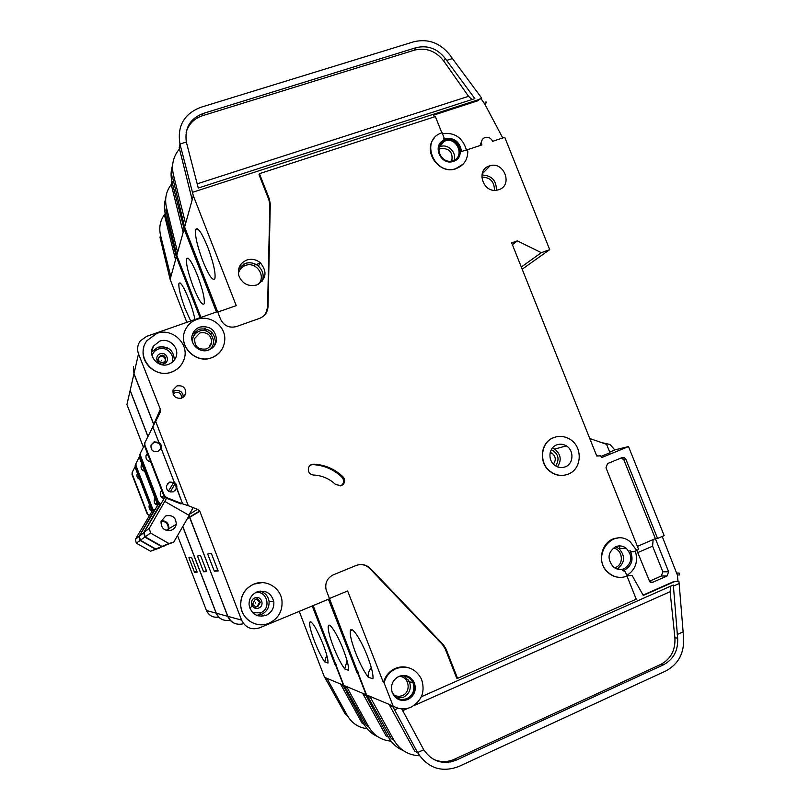 <?xml version="1.0" encoding="UTF-8"?>
<svg xmlns="http://www.w3.org/2000/svg" width="810" height="810" viewBox="0 0 810 810"><rect width="100%" height="100%" fill="white"/><g stroke="black" fill="none" stroke-linecap="round" stroke-linejoin="round"><path stroke-width="1.21" d="M159.509 547.995L150.569 551.225L136.313 543.146L140.09 540.472L139.026 536.463L153.606 511.292M136.313 543.146L135.331 539.43L139.026 536.463M135.331 539.43L152.351 510.705M155.976 504.529L156.907 502.939M157.211 505.146L157.687 504.316M159.469 548.066L155.429 549.17L140.09 540.472M150.569 551.225L155.429 549.17M344.361 685.766L343.47 685.26L335.917 665.83L336.211 664.808M344.382 685.817L343.47 685.26M299.234 611.368L324.537 677.322L343.005 685.058M190.715 320.983L185.247 309.025C180.468 296.176 178.362 287.601 178.939 283.308C180.478 281.566 183.779 286.872 188.821 299.234C191.818 307.061 193.853 313.824 194.916 319.515M156.208 504.124L154.659 503.05M314.604 641.611C310.888 631.8 309.228 625.34 309.643 622.232C311.739 620.45 316.183 627.699 322.967 643.96C326.541 653.366 328.222 659.725 328.009 663.036L324.759 661.891C321.59 657.447 318.208 650.693 314.604 641.611M326.683 654.926L324.759 661.891M345.556 688.095L344.746 688.439L343.217 685.594M335.937 664.109L335.462 665.668L312.214 605.971M327.179 678.851L347.247 715.392C351.783 723.158 358.395 727.593 367.082 728.696M340.888 684.622L362.11 723.259L364.115 724.322L344.746 688.439M365.482 723.715L364.115 724.322C367.274 729.931 371.719 733.981 377.46 736.482M325.134 677.99L345.465 714.46L347.247 715.392M186.847 322.339L170.12 279.339L176.347 256.922L200.019 317.733M223.53 620.014C220.036 618.87 217.586 616.592 216.169 613.17L182.726 526.621M147.926 436.57L130.126 390.521L126.927 404.544L143.39 447.201M154.264 511.08L151.673 509.055L135.412 466.904L135.665 464.322M154.042 511.464L151.673 509.055M149.425 515.687L147.167 513.874L149.617 515.352M135.007 466.823L132.273 472.24L132.263 474.164L147.46 513.57M141.153 465.74L142.165 464.727M141.072 466.054L142.287 465.051M154.669 498.849L155.196 498.494M147.167 513.874L132.05 474.66L132.121 472.584M218.66 617.058C212.989 617.868 208.919 615.691 206.459 610.517L177.532 535.592M204.262 328.647L205.112 330.834M176.408 253.783L175.628 254.046L165.189 213.212L166.516 212.777M176.347 256.922L175.628 254.046M165.068 213.769C160.258 220.087 158.74 227.205 160.512 235.133L170.829 276.807M165.726 198.45C164.157 203.259 163.974 208.18 165.189 213.212L164.632 215.825L175.547 259.797M160.512 235.133L160.015 237.441L170.12 279.339M135.24 465.244L135.169 467.461L151.348 509.399M137.447 473.364L137.103 474.083C136.515 476.533 137.386 478.275 139.735 479.287M149.566 504.792L149.111 505.926C148.787 508.437 149.84 510.077 152.27 510.837M197.205 572.113L194.491 572.255L188.892 557.776L191.464 557.26L197.205 572.113M196.891 571.293L194.491 572.255M317.54 659.34L317.682 658.834M161.149 520.941C166.08 521.448 168.46 524.161 168.267 529.092L167.781 530.702M165.999 545.302L155.814 549.008L140.393 540.26L144.848 537.091L143.684 532.727L159.499 505.359M140.393 540.26L139.32 536.23L143.684 532.727M139.32 536.23L158.041 504.64M162.071 497.775L163.569 495.214M163.498 498.535L164.43 496.955M165.949 545.383L161.554 546.588L144.848 537.091M155.814 549.008L161.554 546.588M161.281 520.547C166.475 520.83 169.006 523.554 168.865 528.728L168.196 530.732M165.837 515.848C172.56 514.704 176.023 517.519 176.246 524.283C175.659 527.097 174.039 529.072 171.386 530.206C164.43 531.33 160.987 528.383 161.038 521.387L165.837 515.848M164.936 501.501L189.216 515.423L173.715 542.173L162.01 546.396L145.203 536.838L150.549 533.051L149.273 528.252L166.556 498.261M145.203 536.838L144.038 532.443L149.273 528.252M144.038 532.443L164.825 497.36M168.46 491.154L173.431 482.871M170.232 491.984L174.909 483.995M173.117 483.226L172.52 482.507M193.195 507.617L188.811 515.19M173.715 542.173L168.895 543.49L150.549 533.051M162.01 546.396L168.895 543.49M367.163 695.334L366.11 694.737L357.868 673.596L358.212 672.391M367.183 695.395L366.11 694.737M313.146 605.586L343.825 685.402L365.553 694.504M193.296 286.953C188.112 273.01 185.885 263.574 186.614 258.643C188.376 256.486 192 262.086 197.488 275.44C202.692 289.524 204.93 298.961 204.191 303.75C202.358 305.856 198.723 300.257 193.296 286.953M256 606.518L255.028 608.107L256 606.518M157.585 361.533L158.507 361.604L157.585 361.533M163.235 363.224L164.005 363.731C157.666 366.262 153.627 355.833 160.198 353.778C166.577 351.257 170.606 361.655 164.045 363.72L163.235 363.224M160.734 491.761L161.97 491.093M145.922 456.03L147.916 454.683M333.467 646.896C329.528 636.528 327.797 629.603 328.283 626.12C329.093 621.371 337.345 634.129 343.308 649.65C347.186 659.866 348.928 666.751 348.533 670.295L344.716 668.938C341.121 664.078 337.375 656.728 333.467 646.896M347.065 660.747L344.716 668.938M368.408 697.774L367.457 698.19L365.786 695.091M357.899 671.561L357.332 673.404L328.425 599.238M408.078 679.286L406.266 680.086M346.903 687.143L368.621 726.702C373.774 735.45 381.247 740.269 391.048 741.14M363.042 693.937L386.107 735.946L388.486 737.201L367.457 698.19M390.096 736.482L388.486 737.201C391.969 743.398 396.88 747.832 403.218 750.526M344.513 686.141L366.545 725.598L368.621 726.702M200.961 317.409L176.793 255.312L184.093 228.987L216.452 312.002M188.76 516.213L189.672 517.023L227.731 616.329C229.281 620.065 231.954 622.546 235.75 623.791M264.354 615.023L261.225 616.309M212.119 346.488L213.121 347.247M151.733 354.193L152.776 353.818M165.837 349.211L168.44 348.29M191.98 339.977L192.547 339.775M153.829 424.784L133.944 373.815L133.417 366.677M153.292 426.019L153.819 424.956M160.289 505.106L157.434 502.888L139.715 456.972L140.008 454.116M160.026 505.561L157.049 503.304L157.434 502.888M154.578 510.543L152.128 508.569L154.811 510.148M139.259 457.022L136.009 463.452L135.999 465.548L152.462 508.214M146.002 455.655L147.734 454.218M160.886 491.478L161.868 490.83M152.128 508.569L135.756 466.125L135.827 463.877M147.987 436.458L130.167 390.339L133.944 373.815M230.04 620.136C223.692 621.331 219.105 619.022 216.29 613.2L182.787 526.51M206.317 331.179L205.406 328.83M212.615 333.143L210.57 333.862M357.332 673.404L357.868 673.596M444.882 139.907L445.652 139.644M184.234 225.565L183.313 225.869L171.943 181.622L173.512 181.116M184.093 228.987L183.313 225.869M171.356 184.366C166.161 191.15 164.521 198.815 166.435 207.37L177.613 252.356M172.601 165.341C170.809 170.616 170.596 176.043 171.943 181.622L171.285 184.7L183.151 232.389M166.435 207.37L165.858 210.063L176.793 255.312M139.512 455.23L139.431 457.64L157.049 503.304M141.952 464.181L141.244 465.456C140.596 468.413 141.75 470.347 144.676 471.248M141.284 465.325L142.023 464.373M155.085 498.211L154.244 499.942C153.89 502.666 155.034 504.438 157.677 505.268M151.642 429.27L153.627 424.693M206.763 571.607L203.563 571.779L197.488 556.065L200.526 555.468L206.763 571.607M187.302 518.724L189.489 517.428M187.566 518.279L189.672 517.023M187.616 518.187L189.368 517.134M260.739 613.079L258.106 615.873L260.739 613.079M618.749 568.762L619.012 569.43M206.398 570.645L203.563 571.779M336.251 665.952L336.423 665.354M398.469 676.806C404.929 674.71 409.789 676.735 413.049 682.891C415.155 689.826 413.14 695.061 406.995 698.605C400.261 700.761 395.32 698.564 392.161 692.013M398.895 676.38C405.749 674.163 410.903 676.299 414.356 682.82C416.603 690.181 414.467 695.749 407.936 699.506C400.788 701.794 395.543 699.465 392.202 692.499C390.339 685.28 392.567 679.914 398.895 676.38M406.509 675.803C409.809 677.008 412.189 679.266 413.647 682.587C415.894 689.938 413.758 695.496 407.238 699.243L398.773 699.587M410.953 707.221C404.818 709.762 398.884 709.378 393.144 706.057L384.082 682.86C385.925 676.208 389.863 671.48 395.887 668.675C407.136 665.02 415.672 668.493 421.483 679.094C425.452 691.456 421.939 700.832 410.953 707.221M395.432 707.272L393.144 706.057M329.437 598.519L347.642 590.966L383.434 682.628C385.276 675.996 389.205 671.277 395.209 668.473C399.522 666.66 403.896 666.397 408.331 667.673M243.607 623.68C236.419 625.452 231.174 623.022 227.873 616.37L241.582 620.116C245.45 627.72 251.444 630.301 259.585 627.831L329.538 598.782L366.535 694.919L392.475 705.783M199.948 332.91C207.269 331.827 211.177 334.935 211.673 342.235C211.126 345.495 209.304 347.743 206.206 348.978C198.116 349.91 194.289 346.366 194.734 338.357L199.948 332.91M550.213 452.405L552.045 453.215C555.842 456.526 556.278 460.141 553.351 464.069M163.397 362.424L165.361 360.642C166.02 357.007 164.47 355.347 160.704 355.641L158.477 358.152L160.41 356.532C163.681 356.096 165.311 357.493 165.321 360.723M165.301 360.815L165.058 361.513M161.635 360.774L161.423 360.217L161.635 360.774M256.719 599.197L259.524 602.387L257.226 606.255M255.555 603.035L255.332 602.468L255.555 603.035M335.644 484.552L341.273 485.716C344.301 484.107 345.232 481.646 344.068 478.345L342.934 476.756C334.682 468.95 324.942 464.748 313.693 464.15C309.511 464.677 307.78 467.066 308.499 471.288C309.41 473.556 311.06 474.802 313.45 475.014C321.985 475.45 329.376 478.629 335.644 484.552M440.194 143.157L444.741 140.079C454.825 136.171 465.102 150.832 457.711 158.588M444.923 139.857C457.984 134.966 466.935 157.403 453.478 161.332L453.286 161.403C440.721 165.959 431.619 144.808 444.133 140.15L444.923 139.857M467.775 151.268C467.745 159.712 463.927 165.453 456.334 168.5L455.453 168.774C434.889 175.537 420.268 141.527 440.225 133.427L442.068 132.708L443.991 137.528L443.515 139.016C453.559 136.89 459.594 141.051 461.609 151.521L466.064 150.032L467.775 151.268M463.269 164.025L455.26 168.986C438.807 174.504 422.638 151.116 434.079 138.328M608.472 572.71C614.284 577.51 620.551 578.603 627.254 575.991L624.966 571.293L622.485 570.615L624.814 569.886C632.195 565.319 633.896 558.86 629.927 550.516L630.676 551.337L633.633 551.762L636.69 550.435L630.221 541.809C612.137 526.652 590.136 557.563 608.472 572.71L608.199 572.71C595.35 562.251 602.154 538.326 617.908 538.083M568.235 474.123C562.15 476.401 556.318 475.602 550.729 471.724C538.539 463.452 540.442 442.26 553.706 437.623C559.113 435.608 564.398 436.094 569.582 439.06C583.028 446.401 582.218 469.111 568.235 474.123M565.218 475.045C559.963 476.108 555.053 475.024 550.486 471.784C538.296 463.512 540.209 442.331 553.463 437.694L555.022 437.157M211.683 357.666C195.777 364.206 177.734 345.718 185.115 330.358C187.454 325.104 191.362 321.469 196.81 319.454C209.79 314.432 225.514 325.721 224.795 339.471C224.218 348.219 219.854 354.274 211.683 357.666M222.051 349.161C219.611 353.231 216.128 356.106 211.612 357.777C195.888 364.247 177.937 346.204 184.903 330.875M171.659 371.982C153.465 379.536 134.723 355.661 147.045 340.575L156.715 333.467C172.267 327.291 189.904 344.169 184.002 359.498C181.835 365.492 177.724 369.654 171.659 371.982M183.303 361.28C180.934 366.444 177.036 370.048 171.609 372.104C156.786 378.128 139.279 362.819 143.755 347.652M269.092 623.194C256.497 628.935 240.783 618.759 240.712 604.736C240.874 595.046 245.278 588.181 253.925 584.111C265.751 578.917 280.371 587.392 281.931 600.271C282.832 610.851 278.549 618.496 269.092 623.194M255.788 624.044C246.605 620.976 241.552 614.527 240.621 604.716C240.783 595.036 245.187 588.171 253.834 584.111L262.167 582.603M202.773 260.921C197.124 245.683 194.764 235.204 195.686 229.463C197.741 226.77 201.761 232.683 207.765 247.212C213.445 262.612 215.814 273.091 214.883 278.65C212.757 281.313 208.717 275.4 202.773 260.921M168.693 490.769L167.012 489.554M256.962 591.918C265.781 589.721 271.401 593.042 273.82 601.891C274.215 608.138 271.633 612.633 266.055 615.377C256.77 617.605 251.11 614 249.055 604.574C249.035 598.651 251.667 594.439 256.962 591.918M159.702 341.162C169.331 337.294 180.103 348.199 175.831 357.463C174.433 360.723 172.044 363.001 168.672 364.277C158.092 368.631 146.924 355.215 153.495 346.032L159.702 341.162M176.61 488.359L173.441 491.802C168.703 492.52 166.364 490.506 166.435 485.747L169.675 482.061L174.352 482.517L161.079 448.193L157.899 451.595C152.847 452.203 150.559 450.006 151.045 445.004L154.143 441.885L158.831 442.371L152.847 426.9L144.869 442.625L144.869 445.095L164.339 495.507L166.323 497.492L182.614 503.881L176.762 487.873C177.147 485.494 176.347 483.692 174.383 482.497L174.352 482.517M167.305 483.874L169.179 482.649C173.775 481.909 176.104 483.853 176.175 488.46L175 490.87M174.383 482.497L161.099 448.153C161.716 445.591 160.967 443.647 158.851 442.331L158.831 442.371M151.075 444.923L153.738 442.705C158.628 442.078 160.927 444.184 160.623 449.034L160.37 449.682M556.612 444.923C559.933 443.677 563.173 444.001 566.332 445.885C574.26 450.411 573.632 463.857 565.329 466.823C561.765 468.15 558.323 467.714 555.022 465.497C547.55 460.637 548.562 447.748 556.612 444.923M246.868 260.01C251.748 258.542 256.223 259.453 260.304 262.724C267.583 271.836 266.358 279.258 256.638 284.988C248.224 286.872 242.301 283.783 238.869 275.734C237.34 268.282 240.003 263.037 246.868 260.01M199.786 327.088C209.993 325.519 215.581 329.822 216.543 339.998C215.885 344.837 213.273 348.168 208.707 350.011C199.533 353.747 188.932 343.622 192.456 334.479C193.752 330.905 196.192 328.445 199.786 327.088M489.331 165.949L490.171 165.696C504.367 161.443 513.034 185.46 498.808 189.692L496.874 190.178C482.861 193.043 475.662 169.847 489.331 165.949M445.095 140.981C457.063 136.485 465.264 157.049 452.932 160.653L452.79 160.704C441.258 164.936 432.874 145.466 444.406 141.234L445.095 140.981M615.58 546.71C619.336 545.251 622.89 545.768 626.262 548.259C632.914 556.085 632.266 562.889 624.328 568.66C620.379 570.199 616.673 569.582 613.21 566.808C606.973 558.9 607.763 552.207 615.58 546.71M176.975 385.914C182.979 385.135 185.905 387.727 185.753 393.7L181.713 398.135C175.405 398.854 172.53 396.1 173.056 389.873L176.975 385.914M355.732 653.133C351.56 642.158 349.758 634.706 350.325 630.757C351.267 625.016 360.835 639.1 367.477 656.424C371.658 667.44 373.471 674.892 372.914 678.78L368.327 677.292C364.216 671.905 360.015 663.856 355.732 653.133M371.263 667.531C368.682 671.257 367.7 674.507 368.327 677.292M407.43 682.05L409.242 681.25M401.274 667.207L400.484 667.025M398.145 708.234L394.561 709.823L392.718 706.421M402.428 708.882L401.882 709.125L423.741 749.766L417.555 752.581C427.842 768.163 441.531 772.831 458.602 766.584L665.85 670.943C678.507 664.099 684.42 652.951 683.589 637.51L679.144 583.534L673.414 586.076L673.302 585.002L421.352 696.752M679.144 583.534L678.901 581.165L674.72 581.529L643.272 595.451L632.094 575.454L627.203 575.87M445.227 648.942L456.678 678.102L457.579 678.345L446.097 649.114L443.242 644.618L442.371 644.456L445.227 648.942L446.097 649.114M329.538 598.782L326.126 589.852C324.81 582.987 327.2 577.986 333.285 574.857L356.106 565.481C361.533 563.547 366.343 564.6 370.565 568.61L369.866 568.63L442.371 644.456M369.866 568.63C367.143 565.886 363.882 564.519 360.075 564.54M370.16 696.934L393.822 740.026C399.755 750.03 408.331 755.274 419.55 755.77M449.732 760.894L450.198 762.078M389.418 705.034L414.7 751.062L417.555 752.581L394.561 709.823M367.325 695.739L391.362 738.72L393.822 740.026M670.862 586.086L670.103 591.715L674.912 637.814C675.55 650.126 670.832 658.996 660.737 664.433L454.299 759.304C447.252 762.382 440.235 762.352 433.259 759.203M441.835 132.789L435.365 116.559L259.413 173.664L269.365 198.997L270.287 204.1L268.019 306.625C267.634 312.316 264.789 316.234 259.504 318.401L236.398 326.562C229.22 328.323 223.935 325.863 220.543 319.201L184.619 227.094L193.317 195.726L236.226 305.633L217.769 312.073M158.851 442.331L152.867 426.86L160.066 412.634M155.652 421.321L188.285 505.693L182.614 503.881M189.256 514.421L197.478 509.298L188.285 505.693M197.478 509.298L199.736 511.029L241.582 620.116M370.565 568.61L443.242 644.618M627.011 576.092L636.225 599.197L457.579 678.345M620.349 577.409C615.833 577.388 611.773 575.819 608.199 572.71M636.66 550.344L638.634 549.494L605.981 467.745L607.561 463.573L622.009 457.64L624.52 457.822L625.978 459.503L623.913 459.958L668.625 571.759L667.086 575.981L652.789 582.279L649.812 581.833L636.771 550.294M466.651 149.992L481.889 144.909C480.867 141.477 481.849 139.026 484.866 137.548C488.308 136.708 490.9 137.963 492.632 141.325L504.741 137.285L549.706 249.652L541.323 252.679L517.317 240.864L511.667 242.878L596.767 456.05L600.483 455.817L601.881 457.478L628.519 446.573L664.159 535.623L657.568 538.468L625.978 459.503M153.839 424.936L160.582 409.88L138.51 353.838C136.849 349.09 137.508 344.726 140.474 340.726L146.64 336.373L217.586 311.607M160.248 410.002L160.228 412.28M181.055 503.942L165.837 497.978L163.873 496.003L164.339 495.507M160.663 504.468L157.97 502.311L158.375 501.886L160.937 504.002M144.352 445.318L140.424 453.084L140.413 455.362L158.375 501.886M157.97 502.311L140.12 456.05L140.201 453.6M153.89 424.632L133.994 373.602L138.51 353.838M227.873 616.37L189.479 517.074L199.402 511.161M188.821 516.102L189.479 517.074M172.732 361.867L172.338 361.351M258.188 615.904L260.769 613.17M637.389 546.385L655.371 538.62L657.568 538.468M621.341 457.913L623.913 459.958M383.434 682.628L384.082 682.86M676.866 573.085L679.144 573.065L679.519 573.986L679.62 574.968L677.342 574.978L662.215 536.463M678.901 581.165L677.99 581.155L677.342 574.978M614.658 449.935L628.519 446.573M679.62 574.968L679.144 573.065M486.425 102.505L485.99 101.797L486.425 102.505L484.906 104.308L480.917 98.547L477.262 100.977L433.573 115.131M502.747 137.953L484.906 104.308M522.177 269.193L549.706 249.652M259.413 173.664L259.008 174.626L268.93 199.908L269.841 204.991L267.583 307.274L265.619 313.834M434.281 116.913L433.38 114.655L478.943 99.529L192.466 192.324L179.962 144.028L186.34 142.034L198.268 188.052L474.852 98.597L445.216 58.462C437.359 48.539 427.65 44.945 416.087 47.679L202.976 113.532C190.016 118.645 184.467 128.142 186.34 142.034M193.317 195.726L192.466 192.324M478.943 99.529L481.494 97.838L452.436 58.583L446.593 60.416M179.476 148.908C173.269 156.36 171.244 164.956 173.411 174.707L185.591 223.59M452.436 58.583L450.117 55.272C440.316 42.889 428.186 38.394 413.738 41.786L200.566 107.376C183.931 113.997 177.066 126.208 179.962 144.028L179.182 147.724L192.183 199.807M173.411 174.707L172.732 177.896L184.619 227.094M144.605 443.252L144.514 445.895L163.873 496.003M147.4 453.357L146.124 455.271C145.456 458.875 146.944 461.001 150.609 461.659M146.165 455.159L147.521 453.681M161.727 490.455L160.319 492.875C159.935 495.841 161.18 497.775 164.055 498.676M161.129 491.123L161.767 490.566M481.494 97.838L480.917 98.547M485.99 101.797L484.471 103.609M609.697 452.081L614.699 450.036L614.506 449.55L609.991 444.477L601.536 442.574M601.141 456.334L609.96 452.729L606.599 444.336L590.328 438.676M153.697 424.541L160.127 409.678M521.306 267.017L541.323 252.679M512.406 244.721L517.317 240.864M218.153 570.999L214.326 571.202L207.684 554.04L211.309 553.321L218.153 570.999M189.591 517.367L199.533 511.485M189.773 516.962L199.736 511.029M563.031 446.796L563.021 446.269M423.741 749.766C432.064 761.613 442.847 765.085 456.091 760.185L663.41 664.838C673.545 659.38 678.294 650.46 677.636 638.088L673.414 586.076M683.002 631.881L677.261 634.493M186.128 132.415C188.629 124.132 194.066 118.584 202.419 115.749L414.588 50.098C426.1 47.375 435.76 50.949 443.586 60.821L468.555 96.319L472.007 99.519M450.087 762.099L449.611 760.924M243.577 264.111L243.618 266.287M240.297 269.214L239.041 267.928M630.788 552.066L631.871 551.924M460.313 150.346L459.169 146.995M451.231 140.008L447.819 139.34M482.142 139.867L480.067 145.516M466.418 149.971C462.712 137.69 454.714 132.222 442.422 133.579M477.859 100.248L477.262 100.977M632.094 575.454L627.183 575.809M627.001 575.363C635.567 569.683 638.341 561.573 635.323 551.033M674.72 581.529L677.99 581.155M643.089 595.127L673.819 581.519M340.625 485.929C343.359 484.228 344.159 481.839 343.035 478.74L341.901 477.161C333.679 469.385 323.98 465.203 312.771 464.606L310.665 464.96M618.992 545.899L620.065 548.593M653.123 539.592L652.597 546.163L662.853 571.819L661.324 576.001L649.296 581.296M652.597 546.163L637.703 552.612M182.645 503.86L176.641 488.329M217.708 569.845L214.326 571.202M358.273 673.738L358.466 673.029M135.169 467.461L135.412 466.904M341.05 684.966L343.379 685.948M325.286 678.314L327.331 679.175M206.459 610.517L216.169 613.17M252.629 604.513L250.006 608.695M135.756 466.125L135.999 465.548M139.431 457.64L139.715 456.972M363.214 694.312L365.958 695.466M344.675 686.495L347.065 687.498M216.29 613.2L227.731 616.329M171.983 362.475C175.314 354.719 166.333 345.87 158.365 349.069C155.206 350.264 153.09 352.451 152.027 355.62M157.859 347.196C168.105 345.637 173.603 349.94 174.352 360.096C173.583 349.991 168.085 345.698 157.849 347.217L151.804 351.955L157.859 347.196M165.361 360.642C165.27 355.995 163.721 354.324 160.714 355.61L158.77 357.271C157.94 360.976 159.459 362.698 163.347 362.445M252.76 612.785L260.607 612.775C271.583 608.837 267.391 590.743 255.909 592.404M260.253 591.077C265.204 592.677 268.13 596.079 269.042 601.273C269.426 607.358 266.905 611.742 261.458 614.415L256.517 615.317M255.241 599.471L252.923 603.278C253.56 605.991 255.221 607.024 257.914 606.366L260.212 602.488C259.544 599.825 257.884 598.813 255.241 599.471M258.755 607.986C252.447 610.872 248.346 600.281 254.846 597.912C261.154 595.056 265.245 605.596 258.755 607.986M166.03 362.455L165.007 361.594M158.102 359.225L156.765 359.275M157.089 360.551L158.102 360.511M164.217 362.617L164.997 363.275M256.892 597.517L257.469 599.299M256.426 606.477L255.251 608.178M494.434 190.299C494.454 181.713 490.232 177.299 481.768 177.056M481.889 175.051C491.609 175.325 496.449 180.377 496.408 190.239M451.777 160.957C453.165 152.31 449.469 148.169 440.691 148.544L438.747 149.496M444.406 141.234L439.152 147.126L440.549 146.529C448.102 143.633 456.972 152.644 454.025 160.208M614.486 567.769L615.883 567.294C624.459 564.084 622.404 549.079 613.271 548.076M615.468 546.75L619.083 548.654C625.644 556.379 625.006 563.092 617.159 568.792L616.845 568.924M393.538 694.697C396.353 696.509 399.31 696.782 402.418 695.527C411.52 692.024 409.161 676.553 399.512 676.411M404.19 675.975L409.455 681.726C411.541 688.591 409.546 693.775 403.461 697.268L397.022 697.987M258.248 284.31C266.672 276.473 256.325 261.134 245.521 265.427C241.755 266.844 239.375 269.487 238.393 273.365M260.304 262.724L258.42 266.146C254.381 262.916 249.946 262.025 245.116 263.483L238.889 268.15L245.126 263.463C249.956 262.015 254.391 262.916 258.42 266.146C262.896 270.439 264.192 275.41 262.298 281.06M208.008 350.244C219.52 345.111 210.985 326.491 199.27 331.179C194.218 333.396 192.031 337.243 192.709 342.731M216.543 339.998L215.419 342.063C214.458 332.009 208.919 327.746 198.804 329.295L192.405 334.641L198.815 329.265C208.94 327.706 214.468 331.968 215.419 342.063L214.539 345.536M555.69 465.942C559.872 459.057 558.414 453.62 551.316 449.641M566.332 445.885L554.688 449.104L552.4 448.041L554.688 449.104C560.915 454.299 561.846 460.212 557.472 466.833M181.491 398.206C181.683 393.873 179.597 391.979 175.223 392.526L173.097 394.095M174.727 390.714C179.952 389.823 182.857 391.969 183.465 397.163C182.837 392.03 179.921 389.893 174.717 390.754L172.722 391.908L174.727 390.714M670.103 591.715L413.697 705.733M408.037 708.254L402.692 710.633M140.12 456.05L140.413 455.362M151.612 352.269L153.495 346.032M144.514 445.895L144.869 445.095M389.61 705.449L392.921 706.836M367.497 696.114L370.332 697.319M596.697 455.878L597.881 455.595M202.976 113.532L202.419 115.749M416.087 47.679L414.588 50.098M445.216 58.462L443.586 60.821M197.174 183.86L468.555 96.319M456.091 760.185L454.299 759.304M663.41 664.838L660.737 664.433M677.636 638.088L674.912 637.814M342.934 476.756L341.901 477.161M313.693 464.15L312.771 464.606M270.287 204.1L269.841 204.991M269.365 198.997L268.93 199.908M268.019 306.625L267.583 307.274M667.086 575.981L661.324 576.001M652.789 582.279L650.501 582.269M668.625 571.759L662.853 571.819M180.073 282.913L178.939 283.308M310.888 621.715L309.643 622.232M135.179 465.406L135.422 464.839M166.161 530.368L168.267 529.092M168.865 528.728L176.246 524.283M188.052 258.157L186.614 258.643M329.873 625.452L328.283 626.12M135.756 464.039L136.009 463.452M139.431 455.402L139.725 454.724M260.02 591.108C265.083 592.657 268.09 596.049 269.042 601.273L273.82 601.891M252.923 603.278L255.272 599.4C257.124 598.418 258.775 599.451 260.212 602.488L259.524 602.387M615.387 546.79L619.083 548.654L626.262 548.259M409.455 681.726L413.049 682.891M413.647 682.587L414.356 682.82M208.97 347.348L211.673 342.235M549.949 453.782L552.045 453.215M197.559 228.845L195.686 229.463M176.175 488.46L176.762 487.873M160.623 449.034L161.069 448.244M482.102 173.958L490.171 165.696M184.315 396.384L185.753 393.7M352.391 629.886L350.325 630.757M140.12 453.782L140.424 453.084M144.524 443.445L144.869 442.625M260.607 262.997L253.267 265.508M624.52 457.822L622.465 458.278M344.068 478.345L343.035 478.74M445.449 647.696L444.579 647.524M444.012 645.499L441.885 644.031"/></g></svg>
